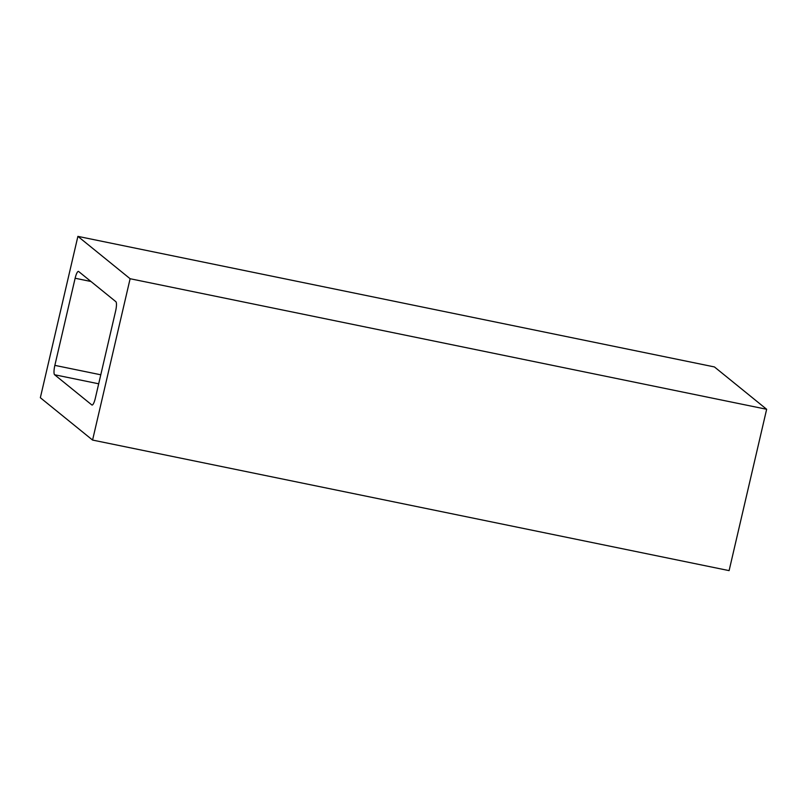 <?xml version="1.0" encoding="UTF-8"?>
<svg xmlns="http://www.w3.org/2000/svg" width="807" height="807" viewBox="0 0 807 807"><rect width="100%" height="100%" fill="white"/><g stroke="black" fill="none" stroke-linecap="round" stroke-linejoin="round"><path stroke-width="1.21" d="M40.35 397.72L77.896 236.37L130.119 278.728L92.573 440.067L40.35 397.72M130.119 278.728L766.65 409.28L714.427 366.933L77.896 236.37M54.856 365.369L75.132 278.244A8.332 1.876 101.6 0 1 78.44 271.404A8.332 1.876 101.6 0 1 78.642 271.505L115.855 301.677A8.332 1.876 101.6 0 1 115.613 311.068L95.337 398.194A8.332 1.876 101.6 0 1 92.028 405.043A8.332 1.876 101.6 0 1 91.827 404.943L54.614 374.761A8.332 1.876 101.6 0 1 54.856 365.369L100.784 374.791M766.65 409.28L729.104 570.63L92.573 440.067M90.959 281.492L75.132 278.244M98.686 383.799L54.614 374.761"/></g></svg>
